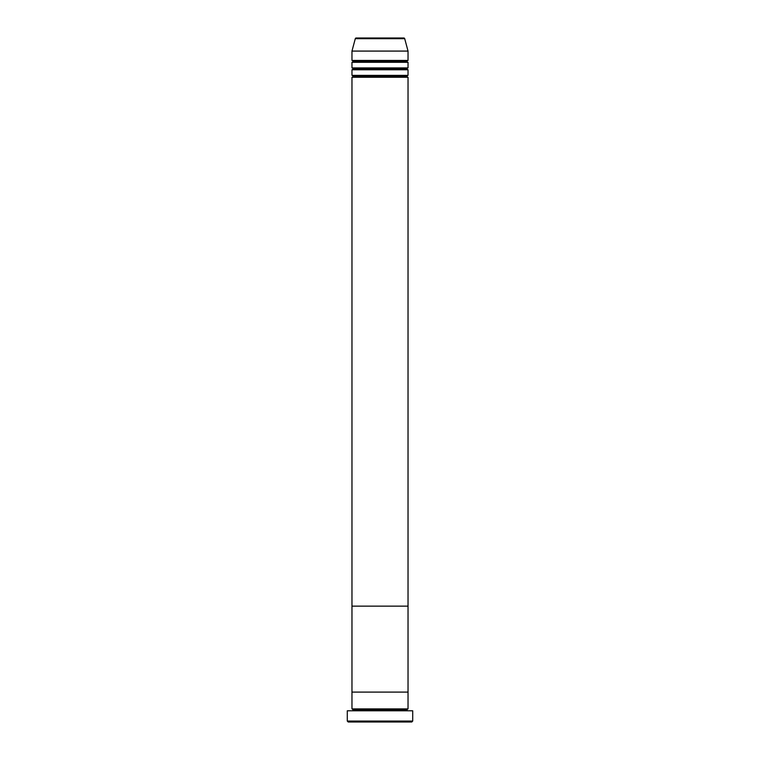 <?xml version="1.0" encoding="UTF-8"?>
<svg xmlns="http://www.w3.org/2000/svg" width="760" height="760" viewBox="0 0 760 760"><rect width="100%" height="100%" fill="white"/><g stroke="black" fill="none" stroke-linecap="round" stroke-linejoin="round"><path stroke-width="0.57" stroke-dasharray="3.8 2.85" d="M351.966 710.79L412.709 710.79L351.966 710.79M407.094 709.85L352.906 709.85L407.094 709.85M408.034 708.918L351.966 708.918L408.034 708.918M408.034 692.094L351.966 692.094L408.034 692.094M348.232 722L411.768 722L348.232 722M412.709 721.069L347.291 721.069L412.709 721.069M352.906 76.313L407.094 76.313L352.906 76.313M408.034 75.373L351.966 75.373L408.034 75.373M351.966 77.245L408.034 77.245L351.966 77.245M352.906 68.837L407.094 68.837L352.906 68.837M408.034 67.906L351.966 67.906L408.034 67.906M351.966 69.768L408.034 69.768L351.966 69.768M352.906 61.361L407.094 61.361L352.906 61.361M408.034 60.429L351.966 60.429L408.034 60.429M351.966 62.291L408.034 62.291L351.966 62.291M351.966 51.081L408.034 51.081L351.966 51.081M355.291 38.693L404.709 38.693L355.291 38.693M356.193 38L403.807 38L356.193 38M408.034 606.128L351.966 606.128L408.034 606.128"/><path stroke-width="1.14" d="M347.291 721.069L348.232 722L411.768 722L412.709 721.069L347.291 721.069L412.709 721.069L412.709 710.79L347.291 710.79L347.291 721.069L347.291 710.79L412.709 710.79L412.709 721.069L411.768 722L348.232 722L347.291 721.069M352.906 709.85A0.931 0.931 0 0 1 351.966 710.79A0.931 0.931 0 0 0 352.906 709.85A0.931 0.931 0 0 0 351.966 708.918A0.931 0.931 0 0 1 352.906 709.85L407.094 709.85A0.931 0.931 0 0 1 408.034 708.918L408.034 692.094L351.966 692.094L351.966 708.918L408.034 708.918A0.931 0.931 0 0 0 407.094 709.85L352.906 709.85M408.034 710.79A0.931 0.931 0 0 1 407.094 709.85A0.931 0.931 0 0 0 408.034 710.79M351.966 692.094L408.034 692.094L408.034 708.918L351.966 708.918L351.966 692.094L408.034 692.094L408.034 77.245A0.931 0.931 0 0 1 407.094 76.313A0.931 0.931 0 0 1 408.034 75.373L408.034 69.768A0.931 0.931 0 0 1 407.094 68.837A0.931 0.931 0 0 1 408.034 67.906L408.034 62.291A0.931 0.931 0 0 1 407.094 61.361A0.931 0.931 0 0 1 408.034 60.429L408.034 51.081L404.709 38.693A0.931 0.931 0 0 0 403.807 38L356.193 38A0.931 0.931 0 0 0 355.291 38.693L404.709 38.693L355.291 38.693L351.966 51.081L408.034 51.081L351.966 51.081L351.966 60.429A0.931 0.931 0 0 1 352.906 61.361A0.931 0.931 0 0 1 351.966 62.291L351.966 67.906A0.931 0.931 0 0 1 352.906 68.837A0.931 0.931 0 0 1 351.966 69.768L351.966 75.373A0.931 0.931 0 0 1 352.906 76.313A0.931 0.931 0 0 1 351.966 77.245L351.966 606.128L408.034 606.128L351.966 606.128L408.034 606.128L408.034 692.094L351.966 692.094L351.966 77.245A0.931 0.931 0 0 0 352.906 76.313L407.094 76.313A0.931 0.931 0 0 0 408.034 77.245L351.966 77.245L408.034 77.245L408.034 606.128L351.966 606.128L351.966 692.094M351.966 75.373L408.034 75.373A0.931 0.931 0 0 0 407.094 76.313L352.906 76.313A0.931 0.931 0 0 0 351.966 75.373L351.966 69.768A0.931 0.931 0 0 0 352.906 68.837L407.094 68.837A0.931 0.931 0 0 0 408.034 69.768L351.966 69.768L408.034 69.768L408.034 75.373L351.966 75.373M351.966 60.429L408.034 60.429A0.931 0.931 0 0 0 407.094 61.361A0.931 0.931 0 0 0 408.034 62.291L351.966 62.291A0.931 0.931 0 0 0 352.906 61.361L407.094 61.361L352.906 61.361A0.931 0.931 0 0 0 351.966 60.429L351.966 51.081L355.291 38.693A0.931 0.931 0 0 1 356.193 38L403.807 38A0.931 0.931 0 0 1 404.709 38.693L408.034 51.081L408.034 60.429L351.966 60.429M351.966 67.906L408.034 67.906A0.931 0.931 0 0 0 407.094 68.837L352.906 68.837A0.931 0.931 0 0 0 351.966 67.906L351.966 62.291L408.034 62.291L408.034 67.906L351.966 67.906"/></g></svg>
